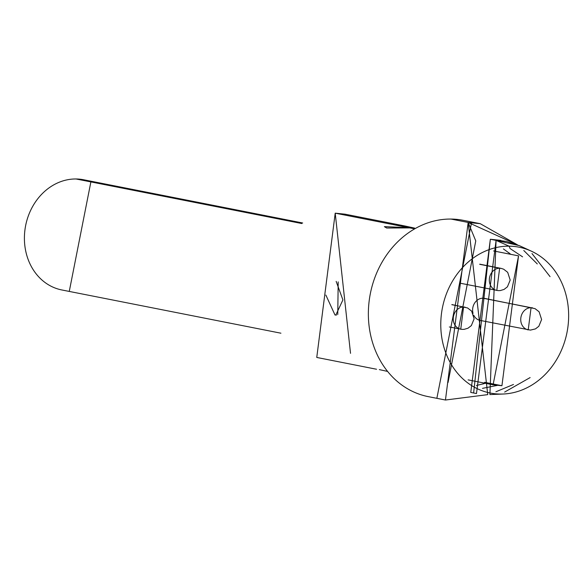 <?xml version="1.0" encoding="UTF-8"?>
<svg xmlns="http://www.w3.org/2000/svg" width="579" height="579" viewBox="0 0 579 579"><rect width="100%" height="100%" fill="white"/><g stroke="black" fill="none" stroke-linecap="round" stroke-linejoin="round"><path stroke-width="0.87" d="M413.572 227.88L384.384 226.642L386.714 228.025L409.881 227.909L414.673 228.85L335.212 213.166L316.756 357.446L376.56 369.25M404.837 225.976L345.033 214.179L335.212 213.166L392.692 224.514L404.837 225.976L414.68 228.119M336.153 281.387L342.906 299.915L335.813 315.085L335.002 314.998L325.854 295.058M463.576 307.008L465.089 307.167A11.233 9.597 101.2 0 0 463.576 307.008L451.844 304.692L463.576 307.008A11.233 9.597 101.2 0 0 453.357 317.205A11.233 9.597 101.2 0 0 460.739 329.205L463.576 307.008M473.745 315.215A11.233 9.597 101.2 0 0 480.1 320.397L530.458 330.102L535.481 328.886L538.832 326.281L541.611 319.528L539.107 311.784L535.054 308.65L484.449 298.351A11.233 9.597 101.2 0 0 482.937 298.199L531.059 307.695A11.233 9.597 101.2 0 0 520.839 317.893A11.233 9.597 101.2 0 0 528.222 329.892L531.059 307.695L532.571 307.854A11.233 9.597 101.2 0 0 531.059 307.695L482.937 298.199A11.233 9.597 101.2 0 0 473.05 313.355M350.527 353.335L335.212 213.166L354.507 216.973M482.488 388.357L497.195 385.44L482.488 388.357M522.576 256.844L510.085 248.55L522.576 256.844M473.636 392.917L490.348 239.265L500.878 240.357M523.778 250.497L537.283 263.937L523.778 250.497M513.493 384.47L495.899 391.766L513.493 384.47M379.346 369.605L387.59 371.421M69.4 290.738L90.881 181.9M484.572 382.292L501.935 385.723L493.091 384.811L518.545 255.867L501.935 385.723L484.572 382.292M302.672 222.987L83.6 179.751A56.17 47.985 101.2 0 0 76.044 178.976L301.833 223.537L76.044 178.976A56.17 47.985 101.2 0 0 24.933 229.95A56.17 47.985 101.2 0 0 61.844 289.963L280.916 333.2M499.641 268.236A11.233 9.597 101.2 0 0 489.421 278.434A11.233 9.597 101.2 0 0 496.804 290.434L499.641 268.236L501.153 268.388A11.233 9.597 101.2 0 0 499.641 268.236L479.665 264.292L499.641 268.236M482.995 384.036A89.868 76.775 101.2 0 0 484.319 383.081L482.995 384.036M509.766 254.13A89.868 76.775 101.2 0 0 508.905 252.748L509.766 254.13M480.259 223.689L463.07 220.295A89.868 76.775 101.2 0 0 450.976 219.057L468.165 222.452L480.259 223.689L517.329 244.751L468.165 222.452L450.976 219.057A89.868 76.775 101.2 0 0 369.207 300.617A89.868 76.775 101.2 0 0 428.265 396.637L445.454 400.024L468.165 222.452L487.742 394.632L445.454 400.024M475.764 240.907L468.165 222.452L475.764 240.907L448.052 382.473L475.764 240.907M503.397 248.905L510.844 254.347L503.397 248.905M485.397 383.291L476.437 385.498L485.397 383.291M338.194 281.893L337.76 314.563M336.537 315.012L335.002 314.998L336.537 315.012M510.085 248.55L509.1 246.169A74.329 63.502 101.2 0 0 440.923 319.47A74.329 63.502 101.2 0 0 500.314 394.067A74.329 63.502 101.2 0 0 568.498 320.766A74.329 63.502 101.2 0 0 509.1 246.169L510.085 248.55M436.971 397.751L471.545 222.568M500.314 394.067A74.329 63.502 -78.8 0 1 440.923 319.47A74.329 63.502 -78.8 0 1 509.1 246.169L496.08 240.394L489.906 394.581L503.18 394.024A74.329 63.502 -78.8 0 1 500.314 394.067M504.656 392.063L530.125 377.573L504.656 392.063M550.05 276.632L531.992 253.551L550.05 276.632M531.377 251.177L519.305 245.619L496.08 240.394L509.1 246.169A74.329 63.502 -78.8 0 1 531.377 251.177A74.329 63.502 -78.8 0 1 567.007 332.418A74.329 63.502 -78.8 0 1 503.18 394.024M506.509 241.465L490.348 239.265L470.756 392.424L476.488 393.554L496.08 240.394L506.509 241.465L519.414 245.67M490.348 239.265L496.08 240.394L490.348 239.265M449.34 326.961L462.035 329.386L464.163 329.35L467.998 328.206L471.349 325.601L474.129 318.841L471.624 311.097L467.571 307.963L451.881 304.561M493.576 250.939L518.545 255.867M468.121 379.882L493.091 384.811M461.174 283.399L498.099 290.615L500.227 290.578L504.063 289.428L507.421 286.822L510.193 280.07L507.689 272.325L503.636 269.192L501.153 268.388L479.832 264.183"/></g></svg>

